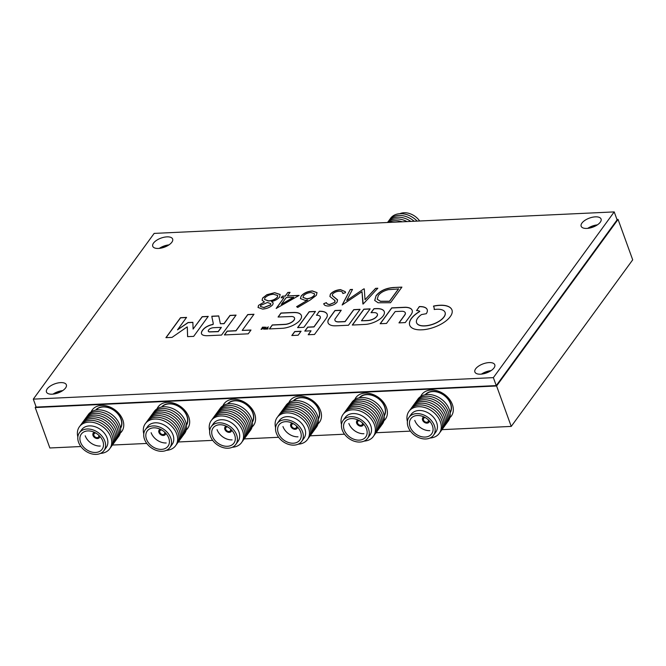 <?xml version="1.0" encoding="UTF-8"?>
<svg xmlns="http://www.w3.org/2000/svg" width="666" height="666" viewBox="0 0 666 666"><rect width="100%" height="100%" fill="white"/><g stroke="black" fill="none" stroke-linecap="round" stroke-linejoin="round"><path stroke-width="1" d="M120.263 433.116A18.273 13.453 -143.9 0 0 122.827 419.963A18.273 13.453 -143.9 0 0 106.926 406.01A18.273 13.453 -143.9 0 0 91.134 411.879M252.081 426.956A18.273 13.453 -143.9 0 0 254.645 413.802A18.273 13.453 -143.9 0 0 238.744 399.85A18.273 13.453 -143.9 0 0 222.96 405.719M317.99 423.876A18.273 13.453 -143.9 0 0 320.562 410.722A18.273 13.453 -143.9 0 0 304.662 396.77A18.273 13.453 -143.9 0 0 288.869 402.639M383.907 420.795A18.273 13.453 -143.9 0 0 386.471 407.642A18.273 13.453 -143.9 0 0 370.571 393.689A18.273 13.453 -143.9 0 0 354.778 399.558M449.816 417.715A18.273 13.453 -143.9 0 0 452.38 404.562A18.273 13.453 -143.9 0 0 436.48 390.609A18.273 13.453 -143.9 0 0 420.696 396.478M186.172 430.036A18.273 13.453 -143.9 0 0 188.736 416.883A18.273 13.453 -143.9 0 0 172.835 402.93A18.273 13.453 -143.9 0 0 157.043 408.799M441.983 429.653L511.23 426.415L632.7 259.84L618.065 219.414L616.957 219.464M35.972 406.51L35.215 407.542L49.858 447.977L80.877 446.528M112.429 445.046L146.786 443.448M178.338 441.974L212.704 440.368M244.247 438.894L278.613 437.287M310.156 435.814L344.522 434.207M376.074 432.733L410.439 431.127M35.215 407.542L496.595 385.98L618.065 219.414M496.595 385.98L511.23 426.415M490.043 371.278A9.515 4.354 -19.9 0 0 482.683 373.942M596.32 225.533A9.515 4.354 -19.9 0 0 588.96 228.197M167.899 245.546A9.515 4.354 -19.9 0 0 160.539 248.21M61.613 391.3A9.515 4.354 -19.9 0 0 54.254 393.964M399.816 213.703A15.168 11.164 36.1 0 1 419.663 220.987M389.976 219.222A18.731 13.786 36.1 0 1 417.149 221.112M388.703 220.979A18.731 13.786 36.1 0 1 414.169 221.245M387.562 222.494A18.731 13.786 36.1 0 1 410.847 221.403M387.645 222.486A18.731 13.786 36.1 0 1 407.009 221.587M388.669 222.436A18.731 13.786 36.1 0 1 402.231 221.803M103.954 450.624L106.227 447.51A15.168 11.164 -143.9 0 0 107.101 437.962A15.168 11.164 -143.9 0 0 95.055 426.723A15.168 11.164 -143.9 0 0 81.718 429.637L79.445 432.75A15.168 11.164 -143.9 0 0 78.571 442.299A15.168 11.164 -143.9 0 0 90.618 453.546A15.168 11.164 -143.9 0 0 103.954 450.624A15.168 11.164 -143.9 0 0 104.828 441.075A15.168 11.164 -143.9 0 0 92.79 429.828A15.168 11.164 -143.9 0 0 79.445 432.75M100.441 453.421A18.731 13.786 -143.9 0 0 110.772 437.013A18.731 13.786 -143.9 0 0 89.71 422.094A18.731 13.786 -143.9 0 0 77.855 436.954M110.281 447.902A18.731 13.786 -143.9 0 0 112.046 435.264A18.731 13.786 -143.9 0 0 96.495 421.17A18.731 13.786 -143.9 0 0 80.103 425.899M111.555 446.153A18.731 13.786 -143.9 0 0 113.32 433.516A18.731 13.786 -143.9 0 0 97.777 419.422A18.731 13.786 -143.9 0 0 81.385 424.15M112.837 444.405A18.731 13.786 -143.9 0 0 114.594 431.768A18.731 13.786 -143.9 0 0 99.051 417.674A18.731 13.786 -143.9 0 0 82.659 422.394M114.111 442.657A18.731 13.786 -143.9 0 0 115.876 430.02A18.731 13.786 -143.9 0 0 100.325 415.925A18.731 13.786 -143.9 0 0 83.933 420.646M115.385 440.9A18.731 13.786 -143.9 0 0 117.149 428.271A18.731 13.786 -143.9 0 0 101.598 414.177A18.731 13.786 -143.9 0 0 85.206 418.897M116.658 439.152A18.731 13.786 -143.9 0 0 118.423 426.523A18.731 13.786 -143.9 0 0 102.872 412.429A18.731 13.786 -143.9 0 0 86.48 417.149M117.932 437.404A18.731 13.786 -143.9 0 0 119.697 424.775A18.731 13.786 -143.9 0 0 104.154 410.681A18.731 13.786 -143.9 0 0 87.762 415.401M120.513 427.955A15.226 11.214 -143.9 0 0 120.921 419.08A15.226 11.214 -143.9 0 0 109.357 407.983A15.226 11.214 -143.9 0 0 95.971 410.056M120.554 428.313A15.46 11.38 -143.9 0 0 121.112 419.072A15.46 11.38 -143.9 0 0 109.207 407.742A15.46 11.38 -143.9 0 0 95.613 410.123M80.553 442.207A12.879 9.482 -143.9 0 0 90.784 451.756A12.879 9.482 -143.9 0 0 102.114 449.275A12.879 9.482 -143.9 0 0 102.855 441.167A12.879 9.482 -143.9 0 0 92.624 431.618A12.879 9.482 -143.9 0 0 81.294 434.099A12.879 9.482 -143.9 0 0 80.553 442.207M95.837 433.075A2.739 2.015 -143.9 0 0 95.488 433.067A2.739 2.015 -143.9 0 0 94.106 433.741A2.739 2.015 -143.9 0 0 94.406 436.288A2.739 2.015 -143.9 0 0 97.144 437.645A2.739 2.015 -143.9 0 0 98.535 436.971A2.739 2.015 -143.9 0 0 98.643 435.114M94.381 432.309A3.805 2.806 -143.9 0 0 93.24 433.116A3.805 2.806 -143.9 0 0 93.665 436.655A3.805 2.806 -143.9 0 0 97.469 438.544A3.805 2.806 -143.9 0 0 99.392 437.604A3.805 2.806 -143.9 0 0 99.808 436.272M94.306 432.276A3.805 2.806 -143.9 0 0 93.307 433.033L93.24 433.116M85.223 435.797A12.887 9.482 -143.9 0 0 100.275 446.045M99.392 437.604L99.459 437.52A3.805 2.806 -143.9 0 0 99.867 436.33M169.872 447.544L172.136 444.43A15.168 11.164 -143.9 0 0 173.01 434.881A15.168 11.164 -143.9 0 0 160.964 423.643A15.168 11.164 -143.9 0 0 147.627 426.556L145.363 429.67A15.168 11.164 -143.9 0 0 144.489 439.219A15.168 11.164 -143.9 0 0 156.527 450.466A15.168 11.164 -143.9 0 0 169.872 447.544A15.168 11.164 -143.9 0 0 170.746 437.995A15.168 11.164 -143.9 0 0 158.699 426.756A15.168 11.164 -143.9 0 0 145.363 429.67M166.35 450.341A18.731 13.786 -143.9 0 0 176.681 433.932A18.731 13.786 -143.9 0 0 155.619 419.014A18.731 13.786 -143.9 0 0 143.764 433.874M176.19 444.821A18.731 13.786 -143.9 0 0 177.955 432.184A18.731 13.786 -143.9 0 0 162.412 418.09A18.731 13.786 -143.9 0 0 146.02 422.818M177.472 443.073A18.731 13.786 -143.9 0 0 179.237 430.436A18.731 13.786 -143.9 0 0 163.686 416.342A18.731 13.786 -143.9 0 0 147.294 421.07M178.746 441.325A18.731 13.786 -143.9 0 0 180.511 428.688A18.731 13.786 -143.9 0 0 164.96 414.593A18.731 13.786 -143.9 0 0 148.568 419.322M180.02 439.577A18.731 13.786 -143.9 0 0 181.785 426.939A18.731 13.786 -143.9 0 0 166.234 412.845A18.731 13.786 -143.9 0 0 149.842 417.565M181.294 437.828A18.731 13.786 -143.9 0 0 183.058 425.191A18.731 13.786 -143.9 0 0 167.516 411.097A18.731 13.786 -143.9 0 0 151.124 415.817M182.567 436.072A18.731 13.786 -143.9 0 0 184.332 423.443A18.731 13.786 -143.9 0 0 168.789 409.349A18.731 13.786 -143.9 0 0 152.397 414.069M183.849 434.324A18.731 13.786 -143.9 0 0 185.614 421.695A18.731 13.786 -143.9 0 0 170.063 407.6A18.731 13.786 -143.9 0 0 153.671 412.321M186.422 424.875A15.226 11.214 -143.9 0 0 186.83 416A15.226 11.214 -143.9 0 0 175.266 404.903A15.226 11.214 -143.9 0 0 161.888 406.976M186.472 425.233A15.46 11.38 -143.9 0 0 187.029 415.992A15.46 11.38 -143.9 0 0 175.125 404.662A15.46 11.38 -143.9 0 0 161.53 407.043M146.462 439.127A12.879 9.482 -143.9 0 0 156.693 448.676A12.879 9.482 -143.9 0 0 168.023 446.195A12.879 9.482 -143.9 0 0 168.764 438.086A12.879 9.482 -143.9 0 0 158.533 428.538A12.879 9.482 -143.9 0 0 147.203 431.019A12.879 9.482 -143.9 0 0 146.462 439.127M161.746 429.995A2.739 2.015 -143.9 0 0 161.397 429.986A2.739 2.015 -143.9 0 0 160.015 430.661A2.739 2.015 -143.9 0 0 160.315 433.208A2.739 2.015 -143.9 0 0 163.062 434.573A2.739 2.015 -143.9 0 0 164.444 433.891A2.739 2.015 -143.9 0 0 164.552 432.034M160.298 429.229A3.805 2.806 -143.9 0 0 159.157 430.036A3.805 2.806 -143.9 0 0 159.574 433.574A3.805 2.806 -143.9 0 0 163.378 435.464A3.805 2.806 -143.9 0 0 165.31 434.523A3.805 2.806 -143.9 0 0 165.717 433.191M160.215 429.195A3.805 2.806 -143.9 0 0 159.216 429.953L159.157 430.036M151.14 432.717A12.887 9.482 -143.9 0 0 166.192 442.965M165.31 434.523L165.368 434.44A3.805 2.806 -143.9 0 0 165.776 433.25M301.69 441.383L303.962 438.27A15.168 11.164 -143.9 0 0 304.837 428.721A15.168 11.164 -143.9 0 0 292.79 417.482A15.168 11.164 -143.9 0 0 279.454 420.404L277.181 423.509A15.168 11.164 -143.9 0 0 276.307 433.058A15.168 11.164 -143.9 0 0 288.353 444.305A15.168 11.164 -143.9 0 0 301.69 441.383A15.168 11.164 -143.9 0 0 302.564 431.834A15.168 11.164 -143.9 0 0 290.518 420.596A15.168 11.164 -143.9 0 0 277.181 423.509M298.177 444.189A18.731 13.786 -143.9 0 0 308.508 427.772A18.731 13.786 -143.9 0 0 287.446 412.853A18.731 13.786 -143.9 0 0 275.591 427.714M308.017 438.661A18.731 13.786 -143.9 0 0 309.782 426.024A18.731 13.786 -143.9 0 0 294.23 411.929A18.731 13.786 -143.9 0 0 277.839 416.658M309.29 436.913A18.731 13.786 -143.9 0 0 311.055 424.275A18.731 13.786 -143.9 0 0 295.504 410.181A18.731 13.786 -143.9 0 0 279.112 414.91M310.564 435.164A18.731 13.786 -143.9 0 0 312.329 422.527A18.731 13.786 -143.9 0 0 296.786 408.433A18.731 13.786 -143.9 0 0 280.394 413.161M311.846 433.416A18.731 13.786 -143.9 0 0 313.603 420.779A18.731 13.786 -143.9 0 0 298.06 406.685A18.731 13.786 -143.9 0 0 281.668 411.413M313.12 431.668A18.731 13.786 -143.9 0 0 314.885 419.031A18.731 13.786 -143.9 0 0 299.334 404.936A18.731 13.786 -143.9 0 0 282.942 409.657M314.394 429.92A18.731 13.786 -143.9 0 0 316.159 417.282A18.731 13.786 -143.9 0 0 300.607 403.188A18.731 13.786 -143.9 0 0 284.215 407.908M315.667 428.163A18.731 13.786 -143.9 0 0 317.432 415.534A18.731 13.786 -143.9 0 0 301.881 401.44A18.731 13.786 -143.9 0 0 285.489 406.16M318.248 418.714A15.226 11.214 -143.9 0 0 318.656 409.848A15.226 11.214 -143.9 0 0 307.093 398.743A15.226 11.214 -143.9 0 0 293.706 400.824M318.29 419.072A15.46 11.38 -143.9 0 0 318.848 409.831A15.46 11.38 -143.9 0 0 306.943 398.501A15.46 11.38 -143.9 0 0 293.348 400.882M278.288 432.967A12.879 9.482 -143.9 0 0 288.511 442.515A12.879 9.482 -143.9 0 0 299.842 440.035A12.879 9.482 -143.9 0 0 300.591 431.926A12.879 9.482 -143.9 0 0 290.359 422.377A12.879 9.482 -143.9 0 0 279.029 424.858A12.879 9.482 -143.9 0 0 278.288 432.967M293.573 423.834A2.739 2.015 -143.9 0 0 293.223 423.826A2.739 2.015 -143.9 0 0 291.841 424.5A2.739 2.015 -143.9 0 0 292.141 427.056A2.739 2.015 -143.9 0 0 294.88 428.413A2.739 2.015 -143.9 0 0 296.27 427.73A2.739 2.015 -143.9 0 0 296.378 425.882M292.116 423.077A3.805 2.806 -143.9 0 0 290.975 423.876A3.805 2.806 -143.9 0 0 291.4 427.414A3.805 2.806 -143.9 0 0 295.205 429.304A3.805 2.806 -143.9 0 0 297.128 428.363A3.805 2.806 -143.9 0 0 297.544 427.031M292.041 423.035A3.805 2.806 -143.9 0 0 291.034 423.792L290.975 423.876M282.958 426.556A12.887 9.482 -143.9 0 0 298.01 436.804M297.128 428.363L297.186 428.28A3.805 2.806 -143.9 0 0 297.602 427.089M235.781 444.463L238.045 441.35A15.168 11.164 -143.9 0 0 238.919 431.801A15.168 11.164 -143.9 0 0 226.881 420.562A15.168 11.164 -143.9 0 0 213.536 423.476L211.272 426.59A15.168 11.164 -143.9 0 0 210.398 436.138A15.168 11.164 -143.9 0 0 222.436 447.385A15.168 11.164 -143.9 0 0 235.781 444.463A15.168 11.164 -143.9 0 0 236.655 434.915A15.168 11.164 -143.9 0 0 224.609 423.676A15.168 11.164 -143.9 0 0 211.272 426.59M232.259 447.269A18.731 13.786 -143.9 0 0 242.59 430.852A18.731 13.786 -143.9 0 0 221.528 415.934A18.731 13.786 -143.9 0 0 209.682 430.794M242.108 441.741A18.731 13.786 -143.9 0 0 243.873 429.104A18.731 13.786 -143.9 0 0 228.321 415.01A18.731 13.786 -143.9 0 0 211.93 419.738M243.381 439.993A18.731 13.786 -143.9 0 0 245.146 427.356A18.731 13.786 -143.9 0 0 229.595 413.261A18.731 13.786 -143.9 0 0 213.203 417.99M244.655 438.245A18.731 13.786 -143.9 0 0 246.42 425.607A18.731 13.786 -143.9 0 0 230.869 411.513A18.731 13.786 -143.9 0 0 214.477 416.242M245.929 436.496A18.731 13.786 -143.9 0 0 247.694 423.859A18.731 13.786 -143.9 0 0 232.151 409.765A18.731 13.786 -143.9 0 0 215.759 414.493M247.203 434.748A18.731 13.786 -143.9 0 0 248.967 422.111A18.731 13.786 -143.9 0 0 233.425 408.017A18.731 13.786 -143.9 0 0 217.033 412.737M248.485 432.992A18.731 13.786 -143.9 0 0 250.25 420.363A18.731 13.786 -143.9 0 0 234.698 406.268A18.731 13.786 -143.9 0 0 218.306 410.989M249.758 431.243A18.731 13.786 -143.9 0 0 251.523 418.614A18.731 13.786 -143.9 0 0 235.972 404.52A18.731 13.786 -143.9 0 0 219.58 409.24M252.331 421.794A15.226 11.214 -143.9 0 0 252.739 412.92A15.226 11.214 -143.9 0 0 241.184 401.823A15.226 11.214 -143.9 0 0 227.797 403.904M252.381 422.152A15.46 11.38 -143.9 0 0 252.938 412.912A15.46 11.38 -143.9 0 0 241.034 401.581A15.46 11.38 -143.9 0 0 227.439 403.962M212.371 436.047A12.879 9.482 -143.9 0 0 222.602 445.596A12.879 9.482 -143.9 0 0 233.933 443.115A12.879 9.482 -143.9 0 0 234.673 435.006A12.879 9.482 -143.9 0 0 224.45 425.457A12.879 9.482 -143.9 0 0 213.12 427.938A12.879 9.482 -143.9 0 0 212.371 436.047M227.655 426.914A2.739 2.015 -143.9 0 0 227.314 426.906A2.739 2.015 -143.9 0 0 225.924 427.58A2.739 2.015 -143.9 0 0 226.232 430.128A2.739 2.015 -143.9 0 0 228.971 431.493A2.739 2.015 -143.9 0 0 230.353 430.81A2.739 2.015 -143.9 0 0 230.461 428.962M226.207 426.148A3.805 2.806 -143.9 0 0 225.066 426.956A3.805 2.806 -143.9 0 0 225.491 430.494A3.805 2.806 -143.9 0 0 229.295 432.384A3.805 2.806 -143.9 0 0 231.219 431.443A3.805 2.806 -143.9 0 0 231.635 430.111M226.132 426.115A3.805 2.806 -143.9 0 0 225.125 426.873L225.066 426.956M217.049 429.637A12.887 9.482 -143.9 0 0 232.101 439.885M231.219 431.443L231.277 431.36A3.805 2.806 -143.9 0 0 231.685 430.169M367.599 438.303L369.871 435.189A15.168 11.164 -143.9 0 0 370.746 425.641A15.168 11.164 -143.9 0 0 358.699 414.402A15.168 11.164 -143.9 0 0 345.363 417.324L343.09 420.429A15.168 11.164 -143.9 0 0 342.216 429.978A15.168 11.164 -143.9 0 0 354.262 441.225A15.168 11.164 -143.9 0 0 367.599 438.303A15.168 11.164 -143.9 0 0 368.473 428.754A15.168 11.164 -143.9 0 0 356.435 417.515A15.168 11.164 -143.9 0 0 343.09 420.429M364.086 441.108A18.731 13.786 -143.9 0 0 374.417 424.7A18.731 13.786 -143.9 0 0 353.355 409.773A18.731 13.786 -143.9 0 0 341.5 424.633M373.926 435.581A18.731 13.786 -143.9 0 0 375.691 422.943A18.731 13.786 -143.9 0 0 360.148 408.857A18.731 13.786 -143.9 0 0 343.756 413.578M375.199 433.832A18.731 13.786 -143.9 0 0 376.964 421.195A18.731 13.786 -143.9 0 0 361.422 407.101A18.731 13.786 -143.9 0 0 345.03 411.829M376.481 432.084A18.731 13.786 -143.9 0 0 378.246 419.447A18.731 13.786 -143.9 0 0 362.695 405.353A18.731 13.786 -143.9 0 0 346.303 410.081M377.755 430.336A18.731 13.786 -143.9 0 0 379.52 417.699A18.731 13.786 -143.9 0 0 363.969 403.604A18.731 13.786 -143.9 0 0 347.577 408.333M379.029 428.588A18.731 13.786 -143.9 0 0 380.794 415.95A18.731 13.786 -143.9 0 0 365.243 401.856A18.731 13.786 -143.9 0 0 348.851 406.585M380.303 426.839A18.731 13.786 -143.9 0 0 382.068 414.202A18.731 13.786 -143.9 0 0 366.525 400.108A18.731 13.786 -143.9 0 0 350.133 404.828M381.576 425.091A18.731 13.786 -143.9 0 0 383.341 412.454A18.731 13.786 -143.9 0 0 367.798 398.36A18.731 13.786 -143.9 0 0 351.407 403.08M384.157 415.634A15.226 11.214 -143.9 0 0 384.565 406.768A15.226 11.214 -143.9 0 0 373.002 395.662A15.226 11.214 -143.9 0 0 359.615 397.744M384.207 415.992A15.46 11.38 -143.9 0 0 384.765 406.751A15.46 11.38 -143.9 0 0 372.86 395.421A15.46 11.38 -143.9 0 0 359.257 397.802M344.197 429.886A12.879 9.482 -143.9 0 0 354.429 439.435A12.879 9.482 -143.9 0 0 365.759 436.954A12.879 9.482 -143.9 0 0 366.5 428.846A12.879 9.482 -143.9 0 0 356.268 419.297A12.879 9.482 -143.9 0 0 344.938 421.778A12.879 9.482 -143.9 0 0 344.197 429.886M359.482 420.754A2.739 2.015 -143.9 0 0 359.132 420.745A2.739 2.015 -143.9 0 0 357.75 421.42A2.739 2.015 -143.9 0 0 358.05 423.976A2.739 2.015 -143.9 0 0 360.797 425.333A2.739 2.015 -143.9 0 0 362.179 424.65A2.739 2.015 -143.9 0 0 362.287 422.802M358.025 419.996A3.805 2.806 -143.9 0 0 356.884 420.795A3.805 2.806 -143.9 0 0 357.309 424.334A3.805 2.806 -143.9 0 0 361.114 426.223A3.805 2.806 -143.9 0 0 363.037 425.283A3.805 2.806 -143.9 0 0 363.453 423.951M357.95 419.955A3.805 2.806 -143.9 0 0 356.951 420.712L356.884 420.795M348.876 423.476A12.887 9.482 -143.9 0 0 363.927 433.724M363.037 425.283L363.103 425.199A3.805 2.806 -143.9 0 0 363.511 424.009M433.516 435.223L435.78 432.109A15.168 11.164 -143.9 0 0 436.655 422.56A15.168 11.164 -143.9 0 0 424.617 411.322A15.168 11.164 -143.9 0 0 411.272 414.244L409.007 417.349A15.168 11.164 -143.9 0 0 408.133 426.898A15.168 11.164 -143.9 0 0 420.171 438.145A15.168 11.164 -143.9 0 0 433.516 435.223A15.168 11.164 -143.9 0 0 434.39 425.674A15.168 11.164 -143.9 0 0 422.344 414.435A15.168 11.164 -143.9 0 0 409.007 417.349M429.995 438.028A18.731 13.786 -143.9 0 0 440.326 421.62A18.731 13.786 -143.9 0 0 419.264 406.693A18.731 13.786 -143.9 0 0 407.409 421.553M439.843 432.5A18.731 13.786 -143.9 0 0 441.6 419.863A18.731 13.786 -143.9 0 0 426.057 405.777A18.731 13.786 -143.9 0 0 409.665 410.497M441.117 430.752A18.731 13.786 -143.9 0 0 442.882 418.115A18.731 13.786 -143.9 0 0 427.331 404.021A18.731 13.786 -143.9 0 0 410.939 408.749M442.39 429.004A18.731 13.786 -143.9 0 0 444.155 416.367A18.731 13.786 -143.9 0 0 428.604 402.272A18.731 13.786 -143.9 0 0 412.212 407.001M443.664 427.256A18.731 13.786 -143.9 0 0 445.429 414.618A18.731 13.786 -143.9 0 0 429.878 400.524A18.731 13.786 -143.9 0 0 413.486 405.253M444.938 425.507A18.731 13.786 -143.9 0 0 446.703 412.87A18.731 13.786 -143.9 0 0 431.16 398.776A18.731 13.786 -143.9 0 0 414.768 403.504M446.22 423.759A18.731 13.786 -143.9 0 0 447.977 411.122A18.731 13.786 -143.9 0 0 432.434 397.028A18.731 13.786 -143.9 0 0 416.042 401.756M447.494 422.011A18.731 13.786 -143.9 0 0 449.259 409.374A18.731 13.786 -143.9 0 0 433.708 395.279A18.731 13.786 -143.9 0 0 417.316 400M450.066 412.554A15.226 11.214 -143.9 0 0 450.474 403.688A15.226 11.214 -143.9 0 0 438.919 392.582A15.226 11.214 -143.9 0 0 425.532 394.663M450.116 412.912A15.46 11.38 -143.9 0 0 450.674 403.679A15.46 11.38 -143.9 0 0 438.769 392.341A15.46 11.38 -143.9 0 0 425.174 394.722M410.106 426.806A12.879 9.482 -143.9 0 0 420.338 436.355A12.879 9.482 -143.9 0 0 431.668 433.874A12.879 9.482 -143.9 0 0 432.409 425.765A12.879 9.482 -143.9 0 0 422.177 416.217A12.879 9.482 -143.9 0 0 410.847 418.698A12.879 9.482 -143.9 0 0 410.106 426.806M425.391 417.674A2.739 2.015 -143.9 0 0 425.041 417.665A2.739 2.015 -143.9 0 0 423.659 418.34A2.739 2.015 -143.9 0 0 423.967 420.895A2.739 2.015 -143.9 0 0 426.706 422.252A2.739 2.015 -143.9 0 0 428.088 421.57A2.739 2.015 -143.9 0 0 428.196 419.722M423.942 416.916A3.805 2.806 -143.9 0 0 422.802 417.715A3.805 2.806 -143.9 0 0 423.218 421.253A3.805 2.806 -143.9 0 0 427.031 423.143A3.805 2.806 -143.9 0 0 428.954 422.202A3.805 2.806 -143.9 0 0 429.362 420.87M423.867 416.874A3.805 2.806 -143.9 0 0 422.86 417.632L422.802 417.715M414.785 420.396A12.887 9.482 -143.9 0 0 429.836 430.652M428.954 422.202L429.012 422.119A3.805 2.806 -143.9 0 0 429.42 420.929M213.728 316.134L213.728 316.134A85.223 38.969 -19.9 0 0 212.662 316.192A316.025 144.514 -19.9 0 0 211.821 316.242L212.004 317.466A1042.956 476.931 -19.9 0 0 212.271 318.756A2036.062 931.076 -19.9 0 0 212.596 320.288A4875.711 2229.618 160.1 0 1 212.92 321.82A2466.756 1128.021 160.1 0 1 213.187 323.11L213.078 324.35A40.901 18.706 -19.9 0 0 212.337 324.517A24.967 11.414 -19.9 0 0 211.588 324.692A8.117 3.713 -19.9 0 0 211.03 324.841A8.941 4.088 -19.9 0 0 209.582 325.316A9.499 4.346 -19.9 0 0 208.15 325.907A9.565 4.371 -19.9 0 0 206.801 326.598A9.249 4.229 -19.9 0 0 205.578 327.347A9.049 4.138 -19.9 0 0 204.504 328.171A12.587 5.753 -19.9 0 0 203.513 329.087A13.736 6.285 -19.9 0 0 202.672 330.061A14.269 6.527 -19.9 0 0 202.014 331.044A12.013 5.494 -19.9 0 0 201.398 332.967A8.775 4.013 -19.9 0 0 201.507 333.716A8.775 4.013 -19.9 0 0 201.964 334.432A9.241 4.221 -19.9 0 0 203.738 335.356A14.186 6.485 -19.9 0 0 206.635 335.722A6.285 2.872 -19.9 0 0 207.143 335.722A448.318 205.011 -19.9 0 0 208.908 335.656A422.044 192.998 -19.9 0 0 211.247 335.547A1345.82 615.426 -19.9 0 0 214.394 335.406L221.545 335.073L236.08 315.11L230.011 315.393L224.009 323.576L220.354 323.743L218.731 315.917L215.268 316.067A362.212 165.634 -19.9 0 0 213.728 316.134L213.769 316.267A362.212 165.634 -19.9 0 0 213.769 316.267A85.223 38.969 -19.9 0 0 212.704 316.317A316.025 144.514 -19.9 0 0 211.863 316.367L212.046 317.59A1042.956 476.931 -19.9 0 0 212.312 318.889A2036.062 931.076 -19.9 0 0 212.637 320.421A4875.711 2229.618 160.1 0 1 212.962 321.944A2466.756 1128.021 160.1 0 1 213.237 323.235L213.12 324.475A40.901 18.706 -19.9 0 0 212.387 324.642A24.967 11.414 -19.9 0 0 211.638 324.825A8.117 3.713 -19.9 0 0 211.072 324.975A8.941 4.088 -19.9 0 0 209.624 325.449A9.499 4.346 -19.9 0 0 208.2 326.04A9.565 4.371 -19.9 0 0 206.843 326.723A9.249 4.229 -19.9 0 0 205.627 327.481A9.049 4.138 -19.9 0 0 204.545 328.296A12.587 5.753 -19.9 0 0 203.563 329.22A13.736 6.285 -19.9 0 0 202.722 330.194A14.269 6.527 -19.9 0 0 202.064 331.168A12.013 5.494 -19.9 0 0 201.44 333.1A8.775 4.013 -19.9 0 0 201.532 333.774M187.296 326.998L187.312 328.338A3365.648 1539.076 160.1 0 1 187.371 329.92A6498.512 2971.709 160.1 0 1 187.429 331.785L187.596 336.638L193.664 336.38L208.242 316.383L202.198 316.691L193.098 329.079L192.874 322.311L188.07 322.519L177.506 329.853L186.563 317.399L180.511 317.699L165.917 337.67L172.028 337.387L179.637 332.101A2087.377 954.536 160.1 0 1 183.175 329.645A377.289 172.536 160.1 0 1 185.456 328.072A1773.167 810.855 160.1 0 1 187.196 326.881L187.362 328.463A3365.648 1539.076 160.1 0 1 187.412 330.045A6498.512 2971.709 160.1 0 1 187.479 331.909L187.637 336.638M375.499 308.616A26.582 12.155 -19.9 0 0 375.091 308.641L373.934 308.708L371.004 312.67L372.652 312.62A62.013 28.363 160.1 0 1 373.401 312.595A24.95 11.405 160.1 0 1 373.984 312.587A16.459 7.526 160.1 0 1 374.425 312.595A2.589 1.182 160.1 0 1 374.683 312.612A8 3.655 160.1 0 1 376.032 312.903A7.076 3.238 160.1 0 1 376.956 313.445A6.976 3.188 160.1 0 1 377.372 314.061A6.976 3.188 160.1 0 1 377.414 314.202A7.542 3.447 160.1 0 1 377.389 315.151A4.812 2.198 160.1 0 1 377.239 315.526A10.648 4.87 160.1 0 1 376.973 315.992A10.781 4.928 160.1 0 1 376.631 316.475A5.445 2.489 160.1 0 1 376.282 316.883A7.043 3.222 160.1 0 1 374.941 317.99A7.085 3.238 160.1 0 1 373.235 318.981A7.293 3.338 160.1 0 1 371.287 319.763A7.9 3.613 160.1 0 1 369.239 320.296A3.513 1.607 160.1 0 1 368.773 320.371A8.691 3.971 160.1 0 1 368.206 320.421A35.781 16.359 160.1 0 1 367.274 320.479A864.235 395.204 160.1 0 1 365.06 320.596L361.471 320.779L370.154 308.858L363.844 309.174L352.281 325.041L358.832 324.742A926.181 423.534 -19.9 0 0 361.388 324.617A557.8 255.078 -19.9 0 0 363.644 324.509A998.376 456.551 -19.9 0 0 365.567 324.409A5.911 2.706 -19.9 0 0 366.009 324.375A14.336 6.552 -19.9 0 0 370.787 323.435A14.727 6.735 -19.9 0 0 375.582 321.628A14.652 6.702 -19.9 0 0 379.745 319.197A14.053 6.427 -19.9 0 0 382.75 316.467A15.11 6.91 -19.9 0 0 384.074 314.319A14.394 6.585 -19.9 0 0 384.424 312.362A14.302 6.543 -19.9 0 0 384.249 311.58A14.302 6.543 -19.9 0 0 383.758 310.706A14.744 6.743 -19.9 0 0 382.134 309.465A14.302 6.535 -19.9 0 0 380.819 308.982A13.528 6.185 -19.9 0 0 379.27 308.691A15.709 7.184 -19.9 0 0 377.397 308.574A26.582 12.155 -19.9 0 0 375.499 308.616M384.274 311.646A14.302 6.543 -19.9 0 0 383.799 310.831A14.744 6.743 -19.9 0 0 382.176 309.59A14.302 6.535 -19.9 0 0 380.86 309.107A13.528 6.185 -19.9 0 0 379.32 308.816A15.709 7.184 -19.9 0 0 377.447 308.708A26.582 12.155 -19.9 0 0 375.549 308.741A26.582 12.155 -19.9 0 0 375.141 308.766L373.976 308.833L371.153 312.67M263.869 327.797L263.811 327.672A188.811 86.347 160.1 0 1 263.794 327.888A33.5 15.318 160.1 0 1 263.753 328.138A65.226 29.828 160.1 0 1 263.703 328.43L263.969 329.179A4.72 2.156 -19.9 0 0 264.161 329.171A0.999 0.458 -19.9 0 0 264.294 329.162L264.485 329.071A134.507 61.505 -19.9 0 0 264.71 328.779A51.099 23.368 -19.9 0 0 264.96 328.438A90.984 41.608 -19.9 0 0 265.243 328.038L265.967 327.023L264.277 328.471L264.502 327.089L263.994 327.089L262.063 328.621L263.07 327.156L262.471 327.189L261.33 329.304A1.757 0.808 -19.9 0 0 261.638 329.279L261.83 329.212A1.265 0.583 -19.9 0 0 262.054 329.054A207.201 94.755 -19.9 0 0 262.945 328.338A45.546 20.829 160.1 0 1 263.27 328.08A23.452 10.723 160.1 0 1 263.545 327.863A110.573 50.566 160.1 0 1 263.786 327.68L263.869 327.805A188.811 86.347 160.1 0 1 263.836 328.022A33.5 15.318 160.1 0 1 263.803 328.263A65.226 29.828 160.1 0 1 263.753 328.554L263.636 329.187M439.818 305.253A24.384 11.155 -19.9 0 0 439.652 305.261A24.784 11.33 -19.9 0 0 437.57 305.428A21.645 9.898 -19.9 0 0 435.489 305.702A12.288 5.619 -19.9 0 0 435.065 305.777A50.699 23.185 -19.9 0 0 434.448 305.894A55.578 25.416 -19.9 0 0 433.841 306.01A5.728 2.622 -19.9 0 0 433.508 306.085L433.474 306.11A2.073 0.949 -19.9 0 0 433.491 306.194A3.347 1.532 -19.9 0 0 433.499 306.243A3.347 1.532 -19.9 0 0 433.533 306.31A12.804 5.852 -19.9 0 0 433.616 306.468A17.058 7.801 160.1 0 1 433.882 307.034A17.058 7.801 160.1 0 1 433.891 307.068A26.673 12.196 160.1 0 1 434.09 307.775A26.515 12.121 160.1 0 1 434.199 308.508A16.334 7.468 160.1 0 1 434.19 309.19A15.892 7.268 -19.9 0 0 434.182 309.299A9.873 4.512 -19.9 0 0 434.182 309.399A14.685 6.718 -19.9 0 0 434.174 309.474A5.852 2.672 -19.9 0 0 434.365 309.49A4.046 1.848 -19.9 0 0 434.548 309.465A7.126 3.263 -19.9 0 0 434.773 309.44A4.987 2.281 160.1 0 1 435.056 309.399A22.394 10.24 160.1 0 1 435.481 309.357A25 11.43 160.1 0 1 435.939 309.315A21.32 9.749 160.1 0 1 436.38 309.282A15.376 7.035 160.1 0 1 436.946 309.249A15.376 7.035 160.1 0 1 437.97 309.224A14.244 6.51 160.1 0 1 439.418 309.29A14.394 6.585 160.1 0 1 440.75 309.49A16.142 7.384 160.1 0 1 441.966 309.807A17.349 7.934 160.1 0 1 442.69 310.081A13.162 6.019 160.1 0 1 443.29 310.381A13.195 6.036 160.1 0 1 443.806 310.731A17.557 8.025 160.1 0 1 444.272 311.147A15.534 7.101 160.1 0 1 444.963 312.129A14.893 6.81 160.1 0 1 445.079 312.396A14.893 6.81 160.1 0 1 445.254 313.245A14.952 6.835 160.1 0 1 445.146 314.485A15.818 7.234 160.1 0 1 444.638 315.826A10.498 4.804 160.1 0 1 444.264 316.442A22.436 10.256 160.1 0 1 443.714 317.191A22.286 10.19 160.1 0 1 443.098 317.948A9.699 4.437 160.1 0 1 442.515 318.556A16.492 7.542 160.1 0 1 441.108 319.772A15.143 6.926 160.1 0 1 439.518 320.92A14.893 6.81 160.1 0 1 437.745 321.986A15.301 7.001 160.1 0 1 435.822 322.968A15.185 6.943 160.1 0 1 432.342 324.342A15.077 6.893 160.1 0 1 428.771 325.308A15.143 6.926 160.1 0 1 425.324 325.791A15.468 7.076 160.1 0 1 422.194 325.774A14.602 6.677 160.1 0 1 420.096 325.399A15.326 7.01 160.1 0 1 418.406 324.717A15.476 7.076 160.1 0 1 417.191 323.743A15.285 6.993 160.1 0 1 416.55 322.669A15.285 6.993 160.1 0 1 416.5 322.535A10.839 4.953 160.1 0 1 416.416 322.144A19.372 8.858 160.1 0 1 416.383 321.67A19.847 9.074 160.1 0 1 416.4 321.179A12.987 5.936 160.1 0 1 416.466 320.712A15.018 6.868 160.1 0 1 417.016 319.222A15.143 6.926 160.1 0 1 418.065 317.665A15.201 6.951 160.1 0 1 419.572 316.1A15.276 6.985 160.1 0 1 421.478 314.585L426.282 313.703A6.235 2.847 -19.9 0 0 426.498 313.378A19.58 8.958 -19.9 0 0 426.731 312.937A20.646 9.441 -19.9 0 0 426.956 312.487A12.413 5.678 -19.9 0 0 427.114 312.096A14.794 6.768 -19.9 0 0 427.364 310.514A14.402 6.585 -19.9 0 0 427.189 309.582A14.402 6.585 -19.9 0 0 426.981 309.132A14.386 6.577 -19.9 0 0 425.957 308A14.702 6.727 -19.9 0 0 424.35 307.168A15.36 7.026 -19.9 0 0 423.393 306.893A13.437 6.144 -19.9 0 0 422.369 306.701A14.261 6.518 -19.9 0 0 421.22 306.593A19.888 9.091 -19.9 0 0 419.888 306.56L419.33 306.56L416.616 310.564A18.548 8.483 -19.9 0 0 416.725 310.572L416.908 310.581A145.488 66.525 -19.9 0 0 417.116 310.589A148.11 67.732 -19.9 0 0 417.332 310.597A5.661 2.589 160.1 0 1 418.007 310.656A8.267 3.78 160.1 0 1 418.673 310.797A8.034 3.671 160.1 0 1 419.247 310.997A4.662 2.131 160.1 0 1 419.647 311.23L419.297 311.655A22.103 10.107 -19.9 0 0 415.85 313.994A22.569 10.323 -19.9 0 0 413.02 316.5A22.636 10.348 -19.9 0 0 410.947 319.047A22.394 10.24 -19.9 0 0 409.723 321.528A21.329 9.749 -19.9 0 0 409.457 322.71A23.36 10.681 -19.9 0 0 409.423 323.867A23.518 10.756 -19.9 0 0 409.615 324.958A22.061 10.09 -19.9 0 0 409.698 325.216A22.061 10.09 -19.9 0 0 410.048 325.949A15.676 7.168 -19.9 0 0 410.314 326.348A33.408 15.276 -19.9 0 0 410.689 326.806A33.342 15.243 -19.9 0 0 411.105 327.239A15.318 7.01 -19.9 0 0 411.496 327.572A23.352 10.681 -19.9 0 0 413.045 328.505A22.336 10.215 -19.9 0 0 414.943 329.204A22.236 10.165 -19.9 0 0 417.166 329.653A22.885 10.465 -19.9 0 0 419.697 329.853A13.079 5.977 -19.9 0 0 420.612 329.853A45.296 20.713 -19.9 0 0 421.911 329.812A45.305 20.721 -19.9 0 0 423.218 329.737A12.521 5.728 -19.9 0 0 424.192 329.645A23.052 10.539 -19.9 0 0 427.58 329.104A22.203 10.156 -19.9 0 0 431.019 328.263A22.161 10.132 -19.9 0 0 434.457 327.148A22.844 10.448 -19.9 0 0 437.82 325.774A22.994 10.514 -19.9 0 0 441.208 324.067A22.311 10.206 -19.9 0 0 444.28 322.178A22.219 10.156 -19.9 0 0 446.936 320.155A22.544 10.306 -19.9 0 0 449.117 318.04A14.968 6.843 -19.9 0 0 449.65 317.416A37.721 17.249 -19.9 0 0 450.249 316.625A37.612 17.199 -19.9 0 0 450.799 315.842A14.211 6.494 -19.9 0 0 451.173 315.234A23.069 10.548 -19.9 0 0 452.006 313.228A22.02 10.073 -19.9 0 0 452.239 311.372A22.02 10.073 -19.9 0 0 451.964 309.931A22.02 10.073 -19.9 0 0 451.864 309.69A23.052 10.539 -19.9 0 0 450.89 308.208A24.392 11.155 -19.9 0 0 450.208 307.567A21.329 9.757 -19.9 0 0 449.417 307.009A21.129 9.657 -19.9 0 0 448.501 306.535A23.318 10.664 -19.9 0 0 447.444 306.11A27.015 12.354 -19.9 0 0 446.495 305.819A20.396 9.324 -19.9 0 0 445.537 305.594A20.038 9.158 -19.9 0 0 444.522 305.428A24.975 11.422 -19.9 0 0 443.398 305.294A19.822 9.066 -19.9 0 0 441.625 305.211A24.384 11.155 -19.9 0 0 439.818 305.253M451.981 309.998A22.02 10.073 -19.9 0 0 451.914 309.815A23.052 10.539 -19.9 0 0 450.94 308.333A24.392 11.155 -19.9 0 0 450.249 307.692A21.329 9.757 -19.9 0 0 449.458 307.134A21.129 9.657 -19.9 0 0 448.551 306.66A23.318 10.664 -19.9 0 0 447.494 306.243A27.015 12.354 -19.9 0 0 446.536 305.952A20.396 9.324 -19.9 0 0 445.579 305.727A20.038 9.158 -19.9 0 0 444.572 305.552A24.975 11.422 -19.9 0 0 443.439 305.428A19.822 9.066 -19.9 0 0 441.675 305.344A24.384 11.155 -19.9 0 0 439.868 305.378A24.384 11.155 -19.9 0 0 439.693 305.386A24.784 11.33 -19.9 0 0 437.612 305.552A21.645 9.898 -19.9 0 0 435.531 305.836A12.288 5.619 -19.9 0 0 435.106 305.91A50.699 23.185 -19.9 0 0 434.49 306.019A55.578 25.416 -19.9 0 0 433.882 306.144A5.728 2.622 -19.9 0 0 433.549 306.21L433.516 306.235A2.073 0.949 -19.9 0 0 433.533 306.302M158.466 248.443A10.581 4.837 -19.9 0 0 168.806 244.988A10.581 4.837 -19.9 0 0 172.644 239.052A10.581 4.837 -19.9 0 0 166.908 236.863A10.581 4.837 -19.9 0 0 156.577 240.318A10.581 4.837 -19.9 0 0 152.739 246.254A10.581 4.837 -19.9 0 0 158.466 248.443M480.611 374.175A10.581 4.837 -19.9 0 0 490.95 370.721A10.581 4.837 -19.9 0 0 494.78 364.785A10.581 4.837 -19.9 0 0 489.052 362.595A10.581 4.837 -19.9 0 0 478.712 366.05A10.581 4.837 -19.9 0 0 474.875 371.986A10.581 4.837 -19.9 0 0 480.611 374.175M52.189 394.189A10.581 4.837 -19.9 0 0 62.521 390.734A10.581 4.837 -19.9 0 0 66.359 384.798A10.581 4.837 -19.9 0 0 60.631 382.617A10.581 4.837 -19.9 0 0 50.291 386.072A10.581 4.837 -19.9 0 0 46.453 392.008A10.581 4.837 -19.9 0 0 52.189 394.189M586.896 228.421A10.581 4.837 -19.9 0 0 597.227 224.966A10.581 4.837 -19.9 0 0 601.065 219.031A10.581 4.837 -19.9 0 0 595.337 216.85A10.581 4.837 -19.9 0 0 584.998 220.304A10.581 4.837 -19.9 0 0 581.16 226.24A10.581 4.837 -19.9 0 0 586.896 228.421M405.269 322.56L408.358 318.381A4930.906 2254.86 -19.9 0 0 411.147 314.527A12.213 5.586 -19.9 0 0 411.571 313.877A14.785 6.76 -19.9 0 0 412.337 311.363A14.377 6.577 -19.9 0 0 412.154 310.289A14.377 6.577 -19.9 0 0 411.563 309.299A14.502 6.635 -19.9 0 0 409.332 307.883A15.268 6.985 -19.9 0 0 405.86 307.267A5.128 2.348 -19.9 0 0 405.344 307.259A151.823 69.431 -19.9 0 0 403.987 307.309A255.786 116.966 -19.9 0 0 401.931 307.401A1746.851 798.817 -19.9 0 0 398.518 307.559L391.725 307.875L380.161 323.743L386.488 323.443L395.196 311.546L398.693 311.397A603.03 275.757 160.1 0 1 400.649 311.322A48.959 22.386 160.1 0 1 401.648 311.288A15.984 7.309 160.1 0 1 402.247 311.28A3.238 1.482 160.1 0 1 402.63 311.305A7.409 3.388 160.1 0 1 403.954 311.613A7.551 3.455 160.1 0 1 404.886 312.196A7.351 3.363 160.1 0 1 405.286 312.804A7.351 3.363 160.1 0 1 405.336 312.987A6.635 3.03 160.1 0 1 405.269 313.927A5.711 2.606 160.1 0 1 405.053 314.394A18.906 8.65 160.1 0 1 404.637 315.051A76.682 35.065 160.1 0 1 403.846 316.167A1746.585 798.701 160.1 0 1 401.931 318.814L398.959 322.877L402.081 322.735A262.595 120.08 -19.9 0 0 403.28 322.677A136.422 62.388 -19.9 0 0 404.304 322.627A990.092 452.763 -19.9 0 0 405.211 322.569L405.269 322.56M339.419 321.786A99.525 45.513 160.1 0 1 338.528 321.82A5.062 2.314 160.1 0 1 338.145 321.82A7.451 3.405 160.1 0 1 336.571 321.595A7.076 3.238 160.1 0 1 335.473 321.045A7.159 3.272 160.1 0 1 334.948 320.329A7.159 3.272 160.1 0 1 334.915 320.221A7.792 3.563 160.1 0 1 334.931 319.172L341.242 310.231L334.956 310.506L331.71 314.993A2846.442 1301.655 -19.9 0 0 329.337 318.273A43.315 19.805 -19.9 0 0 328.646 319.272A8.991 4.113 -19.9 0 0 328.305 319.896A13.42 6.136 -19.9 0 0 328.055 320.562A14.336 6.552 -19.9 0 0 327.972 322.486A14.785 6.76 -19.9 0 0 328.063 322.794A14.785 6.76 -19.9 0 0 328.929 324.084A14.727 6.735 -19.9 0 0 330.835 325.208A14.094 6.444 -19.9 0 0 333.541 325.774A11.48 5.253 -19.9 0 0 334.499 325.816A23.918 10.939 -19.9 0 0 335.722 325.807A83.258 38.079 -19.9 0 0 337.712 325.741A1414.834 646.986 -19.9 0 0 342.033 325.541L348.476 325.241L360.073 309.332L353.746 309.632L345.063 321.536L341.883 321.686A210.04 96.046 160.1 0 1 340.551 321.745A110.722 50.633 160.1 0 1 339.419 321.786L339.469 321.919A99.525 45.513 160.1 0 1 338.578 321.944A5.062 2.314 160.1 0 1 338.186 321.944A7.451 3.405 160.1 0 1 336.621 321.72A7.076 3.238 160.1 0 1 335.514 321.179A7.159 3.272 160.1 0 1 334.99 320.454A7.159 3.272 160.1 0 1 334.973 320.396M303.921 327.272L305.661 324.916A3007.157 1375.148 -19.9 0 0 307.525 322.352A5867.91 2683.339 -19.9 0 0 309.732 319.33L315.468 311.438L309.19 311.713L297.594 327.614L300.724 327.472A423.301 193.573 -19.9 0 0 302.322 327.397A47.719 21.82 -19.9 0 0 303.221 327.347A62.771 28.705 -19.9 0 0 303.838 327.306L303.921 327.272M283.15 328.246A13.47 6.161 -19.9 0 0 285.631 327.863A14.902 6.818 -19.9 0 0 288.245 327.206A15.085 6.901 -19.9 0 0 290.859 326.298A14.269 6.527 -19.9 0 0 293.331 325.199A13.736 6.285 -19.9 0 0 294.888 324.359A15.576 7.118 -19.9 0 0 296.37 323.418A15.426 7.06 -19.9 0 0 297.71 322.444A13.087 5.986 -19.9 0 0 298.834 321.47A15.784 7.218 -19.9 0 0 299.317 320.987A11.68 5.345 -19.9 0 0 299.717 320.537A12.621 5.769 -19.9 0 0 300.091 320.071A21.662 9.907 -19.9 0 0 300.466 319.538A16.708 7.642 -19.9 0 0 300.999 318.664A12.887 5.894 -19.9 0 0 301.348 317.865A12.779 5.844 -19.9 0 0 301.531 317.091A16.101 7.359 -19.9 0 0 301.556 316.317A17.091 7.817 -19.9 0 0 301.482 315.792A11.106 5.078 -19.9 0 0 301.39 315.476A11.106 5.078 -19.9 0 0 301.34 315.334A11.838 5.411 -19.9 0 0 301.099 314.91A21.978 10.048 -19.9 0 0 300.741 314.444A15.185 6.943 -19.9 0 0 299.692 313.578A13.728 6.277 -19.9 0 0 298.293 312.953A13.853 6.335 -19.9 0 0 296.536 312.579A15.784 7.218 -19.9 0 0 294.43 312.437A10.548 4.82 -19.9 0 0 293.831 312.454A443.631 202.872 -19.9 0 0 292.099 312.52A415.9 190.185 -19.9 0 0 289.926 312.612A867.323 396.62 -19.9 0 0 287.296 312.729L280.977 313.028L278.072 317.024L292.016 316.5A8.383 3.838 160.1 0 1 293.29 316.825A6.91 3.163 160.1 0 1 294.147 317.374A6.802 3.114 160.1 0 1 294.497 317.915A6.802 3.114 160.1 0 1 294.555 318.123A7.884 3.605 160.1 0 1 294.505 319.056A5.253 2.406 160.1 0 1 294.364 319.422A9.457 4.321 160.1 0 1 294.122 319.863A9.466 4.329 160.1 0 1 293.814 320.304A5.286 2.423 160.1 0 1 293.481 320.687A7.276 3.33 160.1 0 1 291.966 321.936A7.218 3.305 160.1 0 1 290.01 323.018A7.226 3.305 160.1 0 1 287.82 323.826A7.293 3.33 160.1 0 1 285.606 324.275A5.37 2.456 160.1 0 1 285.106 324.317A317.682 145.271 160.1 0 1 283.541 324.4A323.118 147.76 160.1 0 1 281.46 324.509A1081.318 494.48 160.1 0 1 278.638 324.642L272.294 324.941L269.38 328.937L275.924 328.621A917.34 419.488 -19.9 0 0 278.48 328.496A561.646 256.835 -19.9 0 0 280.744 328.388A931.201 425.832 -19.9 0 0 282.675 328.28A7.076 3.238 -19.9 0 0 283.15 328.246M342.749 293.057L342.882 293.54C342.848 292.099 341.666 291.317 339.335 291.2C336.488 291.392 334.224 292.349 332.567 294.072L332.334 295.562L337.479 299.783L337.121 302.089C335.073 304.395 332.159 305.702 328.38 306.019C325.624 306.002 324.067 305.219 323.718 303.688L326.423 302.63C326.69 303.763 327.814 304.354 329.795 304.412L334.856 302.264L334.698 300.324L329.895 296.487L330.361 294.156C332.775 291.508 336.155 289.993 340.509 289.602L345.304 291.691L345.529 292.657L342.865 293.548L342.724 292.99M332.384 295.687L337.604 300.075M335.189 301.049L334.698 300.324M299.151 295.396L276.157 308.458L284.041 297.652L281.194 297.785L282.359 296.179L285.215 296.045L287.837 292.449L290.06 292.341L287.429 295.945L299.151 295.396M298.077 335.223L298.16 335.181A990.092 452.763 -19.9 0 0 298.593 334.607A136.422 62.388 -19.9 0 0 299.067 333.966A262.595 120.08 -19.9 0 0 299.625 333.208L301.065 331.235L294.738 331.535L291.816 335.531L294.938 335.381A262.595 120.08 -19.9 0 0 296.137 335.323A136.422 62.388 -19.9 0 0 297.161 335.273A990.092 452.763 -19.9 0 0 298.077 335.223M324.866 320.238A132.526 60.606 -19.9 0 0 326.132 318.456A21.079 9.64 -19.9 0 0 326.748 317.466A11.022 5.045 -19.9 0 0 327.106 316.65A14.943 6.835 -19.9 0 0 327.322 315.626A13.636 6.235 -19.9 0 0 327.272 314.702A13.861 6.344 -19.9 0 0 327.164 314.302A13.861 6.344 -19.9 0 0 326.948 313.853A16.067 7.351 -19.9 0 0 326.365 313.078A15.093 6.901 -19.9 0 0 325.266 312.262A13.553 6.194 -19.9 0 0 323.826 311.68A14.069 6.435 -19.9 0 0 322.019 311.338A17.732 8.109 -19.9 0 0 319.838 311.23L319.28 311.23L316.558 315.243A4.587 2.098 -19.9 0 0 316.666 315.251A20.213 9.241 -19.9 0 0 316.816 315.251A22.502 10.29 -19.9 0 0 316.983 315.259A18.948 8.666 -19.9 0 0 317.149 315.259A5.594 2.556 160.1 0 1 318.132 315.359A7.817 3.571 160.1 0 1 319.022 315.617A7.984 3.646 160.1 0 1 319.722 316.009A6.269 2.864 160.1 0 1 320.155 316.492A5.744 2.631 160.1 0 1 320.238 316.666A5.744 2.631 160.1 0 1 320.271 316.791A10.739 4.912 160.1 0 1 320.338 317.174A10.764 4.92 160.1 0 1 320.338 317.574A5.852 2.681 160.1 0 1 320.271 317.932A3.114 1.424 160.1 0 1 320.121 318.248A16.583 7.584 160.1 0 1 319.797 318.748A91.958 42.05 160.1 0 1 319.131 319.697A4639.939 2121.801 160.1 0 1 317.074 322.535L313.969 326.815L307.709 327.106L304.787 331.102L311.047 330.811L308.216 334.74L314.494 334.474L320.471 326.265A9469.429 4330.282 -19.9 0 0 324.866 320.238M394.255 287.471L401.914 287.113L390.526 302.73L378.105 302.772L374.708 300.449L376.09 295.671C380.219 290.626 386.272 287.895 394.255 287.471L401.823 287.246M493.364 377.639L614.218 211.905L154.162 233.4L33.3 399.134L493.364 377.639L496.245 385.597L617.099 219.863L614.218 211.905M267.799 329.012L268.073 328.638L267.016 328.688L268.323 326.889L265.076 329.121L267.799 329.012M248.243 333.824L250.99 330.02L242.208 330.403L253.987 314.252L247.744 314.56L235.939 330.702L227.173 331.11L224.384 334.94L248.243 333.824M258.516 305.369L264.41 301.939L262.079 300.233L262.654 298.018L266.891 294.697L274.7 292.674L280.161 294.48L279.545 297.103C277.83 299.134 275.166 300.632 271.545 301.606L273.193 302.913L272.744 304.753C270.23 307.326 266.841 308.774 262.579 309.099L258.042 307.476L258.516 305.369L264.41 301.939M310.281 299.983L297.71 307.459L296.62 306.685L307.75 300.075L305.078 300.341L300.433 298.576L301.124 296.062C303.704 293.082 307.442 291.367 312.337 290.917L317.024 292.624L316.35 295.321L310.281 299.983M375.599 288.345L377.83 288.236L363.186 304.012L362.004 291.691L342.158 304.995L350.266 289.527L352.497 289.427L346.67 300.549L363.786 288.894L364.285 288.877L365.026 299.717L375.599 288.345L377.705 288.378M33.3 399.134L36.18 407.093L496.245 385.597M168.956 244.88A10.581 4.837 -19.9 0 0 159.299 248.376M491.1 370.612A10.581 4.837 -19.9 0 0 481.443 374.109M62.679 390.634A10.581 4.837 -19.9 0 0 53.022 394.13M597.385 224.867A10.581 4.837 -19.9 0 0 587.728 228.363M374.733 300.516L376.09 295.671M376.132 295.804C380.261 290.751 386.322 288.02 394.305 287.604M377.256 299.3L380.511 301.357L389.527 301.357L398.576 288.944L388.336 289.677C383.641 290.867 380.294 292.832 378.305 295.571L377.231 299.242L380.469 301.232L389.477 301.232L398.534 288.819M268.223 327.031L266.4 328.838L265.218 329.112M267.973 328.771L267.016 328.688M253.888 314.385L247.785 314.685L235.989 330.827L227.223 331.235L224.525 334.931M250.891 330.153L242.208 330.403M262.104 300.291L262.654 298.018M262.704 298.143L266.891 294.697M266.933 294.822L274.7 292.674M274.742 292.799L280.186 294.547M273.21 302.972L271.545 301.606M258.058 307.542L258.566 305.503M264.552 299.5L268.589 301.015C272.286 300.766 275.225 299.517 277.406 297.286L277.764 295.604M260.473 306.51L263.919 307.617L270.587 304.961L270.821 303.763M260.697 305.319L260.448 306.452L263.869 307.492L270.546 304.837L270.796 303.696L267.432 302.489L260.697 305.319M264.893 297.885L264.527 299.442L268.548 300.89C272.236 300.632 275.175 299.392 277.364 297.161L277.739 295.538L273.51 294.272C269.897 294.48 267.024 295.679 264.893 297.885M419.805 311.355L419.347 311.78A22.103 10.107 -19.9 0 0 415.892 314.119A22.569 10.323 -19.9 0 0 413.07 316.625A22.636 10.348 -19.9 0 0 410.997 319.172A22.394 10.24 -19.9 0 0 409.773 321.653A21.329 9.749 -19.9 0 0 409.498 322.844A23.36 10.681 -19.9 0 0 409.465 323.992A23.518 10.756 -19.9 0 0 409.665 325.091A22.061 10.09 -19.9 0 0 409.723 325.274M427.206 309.648A14.402 6.585 -19.9 0 0 427.023 309.257A14.386 6.577 -19.9 0 0 426.007 308.125A14.702 6.727 -19.9 0 0 424.392 307.301A15.36 7.026 -19.9 0 0 423.443 307.018A13.437 6.144 -19.9 0 0 422.419 306.826A14.261 6.518 -19.9 0 0 421.27 306.718A19.888 9.091 -19.9 0 0 419.938 306.685L419.38 306.685L416.55 310.564M445.096 312.462A14.893 6.81 160.1 0 1 445.121 312.52A14.893 6.81 160.1 0 1 445.304 313.37A14.952 6.835 160.1 0 1 445.196 314.61A15.818 7.234 160.1 0 1 444.68 315.95A10.498 4.804 160.1 0 1 444.314 316.566A22.436 10.256 160.1 0 1 443.764 317.324A22.286 10.19 160.1 0 1 443.14 318.073A9.699 4.437 160.1 0 1 442.565 318.681A16.492 7.542 160.1 0 1 441.15 319.905A15.143 6.926 160.1 0 1 439.56 321.045A14.893 6.81 160.1 0 1 437.795 322.111A15.301 7.001 160.1 0 1 435.864 323.093A15.185 6.943 160.1 0 1 432.384 324.475A15.077 6.893 160.1 0 1 428.821 325.433A15.143 6.926 160.1 0 1 425.366 325.915A15.468 7.076 160.1 0 1 422.236 325.899A14.602 6.677 160.1 0 1 420.146 325.532A15.326 7.01 160.1 0 1 418.456 324.841A15.476 7.076 160.1 0 1 417.232 323.867A15.285 6.993 160.1 0 1 416.591 322.794A15.285 6.993 160.1 0 1 416.575 322.735M433.916 307.143A17.058 7.801 160.1 0 1 433.924 307.168A17.058 7.801 160.1 0 1 433.941 307.192A26.673 12.196 160.1 0 1 434.132 307.9A26.515 12.121 160.1 0 1 434.24 308.633A16.334 7.468 160.1 0 1 434.24 309.315A15.892 7.268 -19.9 0 0 434.232 309.424A9.873 4.512 -19.9 0 0 434.224 309.499L434.182 309.399M311.047 330.811L308.358 334.74M320.263 316.733A5.744 2.631 160.1 0 1 320.288 316.8A5.744 2.631 160.1 0 1 320.321 316.916A10.739 4.912 160.1 0 1 320.379 317.299A10.764 4.92 160.1 0 1 320.379 317.699A5.852 2.681 160.1 0 1 320.313 318.057A3.114 1.424 160.1 0 1 320.171 318.373A16.583 7.584 160.1 0 1 319.838 318.881A91.958 42.05 160.1 0 1 319.172 319.822A4639.939 2121.801 160.1 0 1 317.116 322.66L314.019 326.939L307.75 327.231L304.936 331.094M327.181 314.369A13.861 6.344 -19.9 0 0 326.998 313.977A16.067 7.351 -19.9 0 0 326.407 313.203A15.093 6.901 -19.9 0 0 325.308 312.387A13.553 6.194 -19.9 0 0 323.867 311.813A14.069 6.435 -19.9 0 0 322.069 311.472A17.732 8.109 -19.9 0 0 319.88 311.363L319.322 311.363L316.492 315.243M300.965 331.368L294.78 331.66L291.966 335.522M276.307 308.458L284.041 297.652M281.335 297.777L282.359 296.179M282.409 296.312L285.215 296.045M285.256 296.179L287.837 292.449M287.887 292.574L289.96 292.474M298.909 295.538L287.429 295.945M281.318 304.329L293.673 297.327L286.263 297.544L281.318 304.329L293.631 297.202M296.736 306.768L307.75 300.075M300.458 298.643L301.124 296.062M301.165 296.187C303.754 293.215 307.492 291.5 312.379 291.042L312.337 290.917M312.379 291.042L317.049 292.69M303.022 297.461L306.76 298.843C309.981 298.593 312.471 297.469 314.219 295.496L314.61 293.889M303.405 295.87L302.997 297.402L306.71 298.718C309.94 298.46 312.421 297.344 314.177 295.363L314.593 293.823L311.047 292.524C307.792 292.782 305.244 293.897 303.405 295.87M329.92 296.545L330.411 294.28C332.825 291.641 336.205 290.118 340.551 289.727L340.509 289.602M340.551 289.727L345.329 291.758M323.776 303.813L326.423 302.63M326.473 302.764C326.74 303.887 327.855 304.487 329.837 304.537L329.795 304.412M329.837 304.537L334.856 302.264M334.906 302.389L334.748 300.449M362.903 304.021L362.004 291.691M342.274 304.986L350.266 289.527M350.308 289.66L352.422 289.56M363.786 288.894L346.67 300.549M363.827 289.027L364.294 289.002M375.649 288.47L365.026 299.717M262.978 327.289L261.064 329.312M264.485 327.222L262.063 328.621M265.876 327.156L264.277 328.471M294.522 317.982A6.802 3.114 160.1 0 1 294.547 318.048A6.802 3.114 160.1 0 1 294.605 318.248A7.884 3.605 160.1 0 1 294.555 319.18A5.253 2.406 160.1 0 1 294.414 319.547A9.457 4.321 160.1 0 1 294.164 319.988A9.466 4.329 160.1 0 1 293.856 320.429A5.286 2.423 160.1 0 1 293.523 320.821A7.276 3.33 160.1 0 1 292.008 322.061A7.218 3.305 160.1 0 1 290.06 323.143A7.226 3.305 160.1 0 1 287.862 323.951A7.293 3.33 160.1 0 1 285.656 324.4A5.37 2.456 160.1 0 1 285.156 324.442A317.682 145.271 160.1 0 1 283.591 324.525A323.118 147.76 160.1 0 1 281.51 324.633A1081.318 494.48 160.1 0 1 278.688 324.767L272.344 325.066L269.522 328.929M301.415 315.542A11.106 5.078 -19.9 0 0 301.382 315.468A11.838 5.411 -19.9 0 0 301.149 315.035A21.978 10.048 -19.9 0 0 300.782 314.568A15.185 6.943 -19.9 0 0 299.742 313.703A13.728 6.277 -19.9 0 0 298.343 313.078A13.853 6.335 -19.9 0 0 296.578 312.704A15.784 7.218 -19.9 0 0 294.472 312.57A10.548 4.82 -19.9 0 0 293.881 312.579A443.631 202.872 -19.9 0 0 292.149 312.645A415.9 190.185 -19.9 0 0 289.968 312.737A867.323 396.62 -19.9 0 0 287.346 312.862L281.027 313.153L278.213 317.016M315.376 311.571L309.24 311.838L297.735 327.614M359.973 309.465L353.796 309.757L345.105 321.661L341.924 321.811A210.04 96.046 160.1 0 1 340.592 321.869A110.722 50.633 160.1 0 1 339.469 321.919M341.142 310.364L335.006 310.631L331.751 315.118A2846.442 1301.655 -19.9 0 0 329.387 318.398A43.315 19.805 -19.9 0 0 328.696 319.397A8.991 4.113 -19.9 0 0 328.346 320.021A13.42 6.136 -19.9 0 0 328.097 320.687A14.336 6.552 -19.9 0 0 328.022 322.619A14.785 6.76 -19.9 0 0 328.088 322.852M370.063 308.991L363.894 309.307L352.422 325.033M377.389 314.127A6.976 3.188 160.1 0 1 377.414 314.185A6.976 3.188 160.1 0 1 377.455 314.335A7.542 3.447 160.1 0 1 377.439 315.276A4.812 2.198 160.1 0 1 377.289 315.651A10.648 4.87 160.1 0 1 377.014 316.125A10.781 4.928 160.1 0 1 376.681 316.608A5.445 2.489 160.1 0 1 376.323 317.016A7.043 3.222 160.1 0 1 374.991 318.123A7.085 3.238 160.1 0 1 373.285 319.106A7.293 3.338 160.1 0 1 371.328 319.896A7.9 3.613 160.1 0 1 369.28 320.421A3.513 1.607 160.1 0 1 368.814 320.496A8.691 3.971 160.1 0 1 368.248 320.546A35.781 16.359 160.1 0 1 367.324 320.604A864.235 395.204 160.1 0 1 365.101 320.721L361.471 320.779M405.303 312.87A7.351 3.363 160.1 0 1 405.328 312.928A7.351 3.363 160.1 0 1 405.386 313.112A6.635 3.03 160.1 0 1 405.311 314.052A5.711 2.606 160.1 0 1 405.095 314.527A18.906 8.65 160.1 0 1 404.678 315.176A76.682 35.065 160.1 0 1 403.896 316.3A1746.585 798.701 160.1 0 1 401.973 318.939L399.109 322.877M412.171 310.348A14.377 6.577 -19.9 0 0 411.613 309.424A14.502 6.635 -19.9 0 0 409.374 308.008A15.268 6.985 -19.9 0 0 405.91 307.392A5.128 2.348 -19.9 0 0 405.394 307.392A151.823 69.431 -19.9 0 0 404.029 307.442A255.786 116.966 -19.9 0 0 401.973 307.525A1746.851 798.817 -19.9 0 0 398.568 307.684L391.775 308L380.303 323.734M186.463 317.532L180.561 317.832L166.067 337.662M192.882 322.444L188.112 322.644L177.506 329.853M208.15 316.517L202.248 316.816L193.098 329.079M218.756 316.042L215.318 316.192A362.212 165.634 -19.9 0 0 213.778 316.267M235.98 315.243L230.061 315.517L224.059 323.701L220.354 323.743M208.333 331.268A3.122 1.424 -19.9 0 0 208.333 331.285A3.122 1.424 -19.9 0 0 208.341 331.293A2.997 1.374 -19.9 0 0 208.708 331.685A4.587 2.098 -19.9 0 0 209.44 331.943L218.257 331.66L221.328 327.447L217.166 327.522A940.617 430.136 -19.9 0 0 214.802 327.647A60.248 27.547 -19.9 0 0 213.669 327.714A18.59 8.5 -19.9 0 0 212.987 327.764A2.381 1.091 -19.9 0 0 212.579 327.822A4.912 2.248 -19.9 0 0 211.313 328.155A3.105 1.415 -19.9 0 0 210.231 328.613A3.097 1.415 -19.9 0 0 209.357 329.212A4.887 2.231 -19.9 0 0 208.674 329.945A5.228 2.389 -19.9 0 0 208.3 330.627A3.122 1.424 -19.9 0 0 208.291 331.152A2.997 1.374 -19.9 0 0 208.666 331.56A4.587 2.098 -19.9 0 0 209.39 331.81L218.207 331.535L221.287 327.314"/></g></svg>
